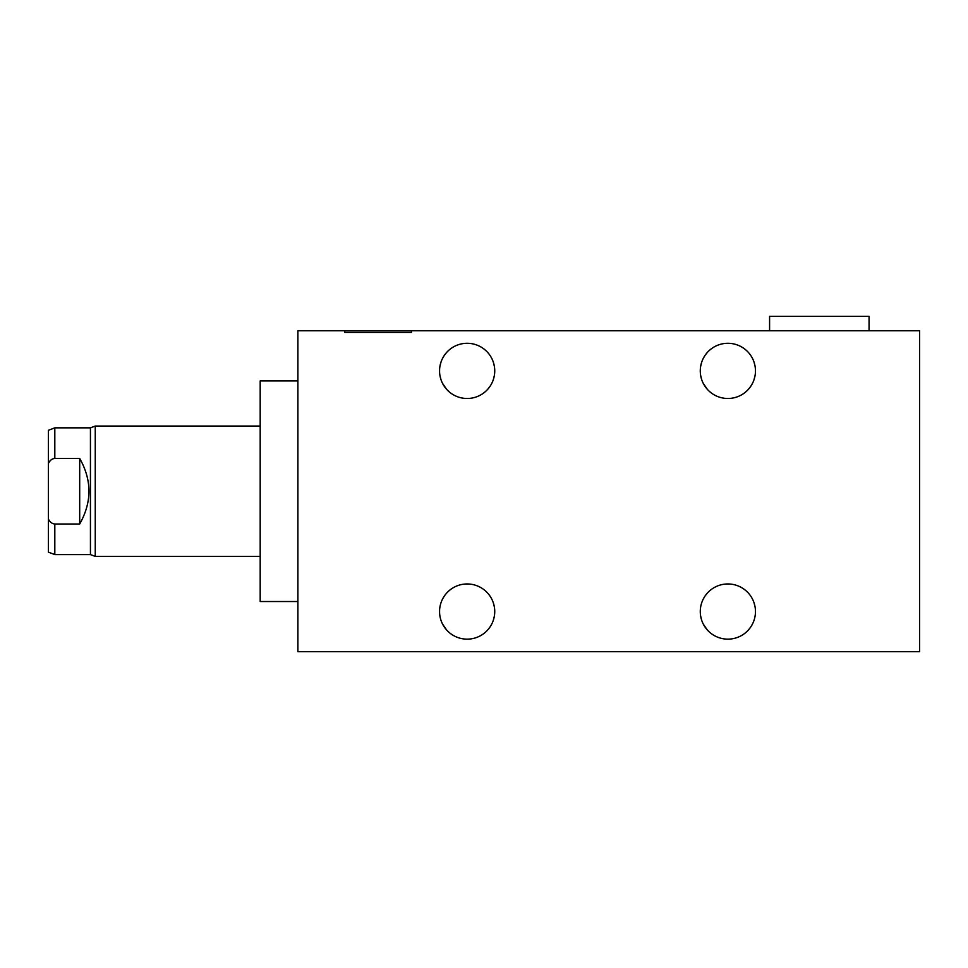 <?xml version="1.0" encoding="UTF-8"?>
<svg xmlns="http://www.w3.org/2000/svg" width="968" height="968" viewBox="0 0 968 968"><rect width="100%" height="100%" fill="white"/><g stroke="black" fill="none" stroke-linecap="round" stroke-linejoin="round"><path stroke-width="1.45" d="M260.186 556.394L95.251 556.394L90.435 554.591L90.435 427.844L54.813 427.844L48.4 430.3L48.4 552.147L54.813 554.591L54.813 524.015L79.691 524.015C92.02 502.15 92.02 480.285 79.691 458.421L79.691 524.015M48.4 463.454C49.804 460.417 51.945 458.747 54.813 458.421L79.691 458.421M54.813 524.015C51.897 523.664 49.767 521.982 48.4 518.981M54.813 427.844L54.813 458.421L53.567 458.578M52.466 458.989L51.594 459.51M50.917 460.054L49.961 461.046M49.501 461.639L48.981 462.426M90.435 554.591L54.813 554.591M95.251 556.394L95.251 426.041L90.435 427.844M95.251 426.041L260.186 426.041M297.89 601.527L260.186 601.527L260.186 380.92L297.89 380.92M344.729 330.778L297.89 330.778L297.89 651.658L919.6 651.658L919.6 330.778L411.485 330.778L411.485 332.387L344.729 332.387L411.485 332.387L344.729 332.387L344.729 330.778L411.485 330.778M494.709 610.082L494.745 611.546A27.6 27.6 0 0 1 467.157 639.146A27.6 27.6 0 0 1 439.557 611.546A27.6 27.6 0 0 1 467.157 583.958A27.6 27.6 0 0 1 494.745 611.546L494.709 613.059M755.427 610.082L755.463 611.546A27.6 27.6 0 0 1 727.875 639.146A27.6 27.6 0 0 1 700.275 611.546A27.6 27.6 0 0 1 727.875 583.958A27.6 27.6 0 0 1 755.463 611.546L755.427 613.059M494.709 369.425L494.745 370.889A27.6 27.6 0 0 1 467.157 398.489A27.6 27.6 0 0 1 439.557 370.889A27.6 27.6 0 0 1 467.157 343.289A27.6 27.6 0 0 1 494.745 370.889L494.709 372.402M755.427 369.425L755.463 370.889A27.6 27.6 0 0 1 727.875 398.489A27.6 27.6 0 0 1 700.275 370.889A27.6 27.6 0 0 1 727.875 343.289A27.6 27.6 0 0 1 755.463 370.889L755.427 372.402M494.37 616.096L493.317 620.331L494.382 616.071M489.808 627.312L487.703 629.974M484.932 632.661L484.085 633.338M484.157 633.29L485.779 631.91M487.751 629.914L489.832 627.276M439.932 616.096L440.137 617.185M442.57 624.082L446.587 629.95M446.611 629.974L444.506 627.325M444.433 627.216L442.57 624.094M439.581 612.55L439.593 610.058M769.584 330.778L769.584 316.342L869.058 316.342L869.058 330.778M700.65 616.096L701.703 620.331M703.288 624.082L707.305 629.95M709.278 631.935L710.887 633.302M710.923 633.338L709.314 631.971M707.33 629.974L705.224 627.325M705.152 627.216L703.288 624.094M701.715 620.331L700.856 617.185M700.3 612.55L700.312 610.058M752.463 624.07L750.817 626.877M750.527 627.312L748.421 629.974M745.65 632.661L744.803 633.338M744.876 633.29L746.497 631.91M748.47 629.914L750.551 627.276M750.745 626.986L752.475 624.045M442.545 599.071L444.167 596.276M448.559 591.158L450.18 589.79L448.571 591.158M444.312 596.058L442.57 599.023M703.264 599.071L704.885 596.276M705.188 595.828L707.281 593.178M709.278 591.158L710.899 589.79L709.29 591.158M707.305 593.142L705.224 595.792M705.031 596.058L703.288 599.023M494.37 607.009L493.317 602.761M485.742 591.158L484.121 589.79M484.109 589.778L485.404 590.855M755.088 607.009L754.036 602.761M746.461 591.158L744.84 589.79M744.828 589.778L746.122 590.855M439.932 375.427L440.984 379.662M442.57 383.413L446.587 389.281M446.611 389.305L444.506 386.668M444.433 386.559L442.57 383.425M440.997 379.674L440.137 376.528M439.581 371.881L439.593 369.389M700.65 375.427L701.703 379.662M703.288 383.413L707.305 389.281M709.278 391.278L710.887 392.645M710.923 392.669L709.314 391.314M707.33 389.305L705.224 386.668M705.152 386.559L703.288 383.425M701.715 379.674L700.856 376.528M700.3 371.881L700.312 369.389M494.37 375.439L493.317 379.662L494.382 375.415M489.808 386.656L487.703 389.305M484.932 391.992L484.085 392.681M484.157 392.621L485.779 391.254M487.751 389.245L489.832 386.607M755.088 375.439L754.036 379.662M752.463 383.413L750.817 386.22M750.527 386.656L748.421 389.305M745.65 391.992L744.803 392.681M744.876 392.621L746.497 391.254M748.47 389.245L750.551 386.607M750.745 386.329L752.475 383.376M754.048 379.637L755.088 375.415M439.932 366.364L440.984 362.141M442.545 358.402L444.167 355.607M444.469 355.171L446.563 352.509M446.587 352.485L444.506 355.123M444.312 355.389L442.57 358.354M440.997 362.105L439.932 366.352M494.37 366.34L493.317 362.105M485.742 350.489L484.121 349.133M484.109 349.109L485.404 350.186M700.65 366.364L701.703 362.141M703.264 358.402L704.885 355.607M705.188 355.171L707.281 352.509M707.305 352.485L705.224 355.123M705.031 355.389L703.288 358.354M701.715 362.105L700.65 366.352M755.088 366.34L754.036 362.105M746.461 350.489L744.84 349.133M744.828 349.109L746.122 350.186"/></g></svg>

